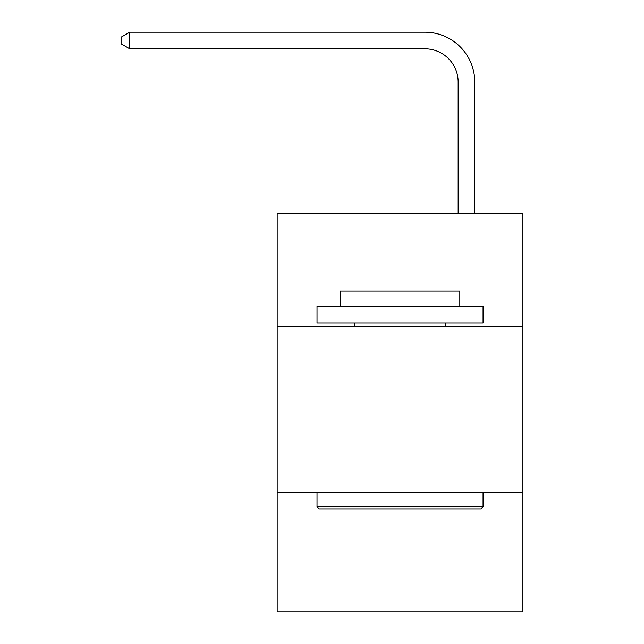 <?xml version="1.0" encoding="UTF-8"?>
<svg xmlns="http://www.w3.org/2000/svg" width="644" height="644" viewBox="0 0 644 644"><rect width="100%" height="100%" fill="white"/><g stroke="black" fill="none" stroke-linecap="round" stroke-linejoin="round"><path stroke-width="0.97" d="M277.17 326.218L522.904 326.218L522.904 213.309L277.17 213.309L277.17 611.8L522.904 611.8L522.904 492.258L277.17 492.258M522.904 492.258L522.904 326.218M458.15 213.309L458.15 82.013A33.206 33.206 0 0 0 424.943 48.807L129.734 48.807L121.096 43.824L121.096 37.183L129.734 32.2L424.943 32.2A49.813 49.813 0 0 1 474.757 82.013L474.757 213.309M319.013 508.857L317.017 506.868L483.056 506.868L481.06 508.857L319.013 508.857M483.056 306.294L483.056 322.894L317.017 322.894L317.017 306.294L483.056 306.294M340.265 306.294L340.265 291.016L459.808 291.016L459.808 306.294M483.056 492.258L483.056 506.868M317.017 492.258L317.017 506.868M445.197 322.894L445.197 326.218M354.876 322.894L354.876 326.218M458.15 82.013A33.206 33.206 0 0 0 424.943 48.807A33.206 33.206 0 0 1 458.15 82.013A33.206 33.206 0 0 0 424.943 48.807A33.206 33.206 0 0 1 458.15 82.013A33.206 33.206 0 0 0 424.943 48.807A33.206 33.206 0 0 1 458.15 82.013A33.206 33.206 0 0 0 424.943 48.807A33.206 33.206 0 0 1 458.15 82.013A33.206 33.206 0 0 0 424.943 48.807A33.206 33.206 0 0 1 458.15 82.013A33.206 33.206 0 0 0 424.943 48.807A33.206 33.206 0 0 1 458.15 82.013A33.206 33.206 0 0 0 424.943 48.807A33.206 33.206 0 0 1 458.15 82.013A33.206 33.206 0 0 0 424.943 48.807A33.206 33.206 0 0 1 458.15 82.013A33.206 33.206 0 0 0 424.943 48.807A33.206 33.206 0 0 1 458.15 82.013A33.206 33.206 0 0 0 424.943 48.807A33.206 33.206 0 0 1 458.15 82.013A33.206 33.206 0 0 0 424.943 48.807A33.206 33.206 0 0 1 458.15 82.013A33.206 33.206 0 0 0 424.943 48.807A33.206 33.206 0 0 1 458.15 82.013A33.206 33.206 0 0 0 424.943 48.807A33.206 33.206 0 0 1 458.15 82.013A33.206 33.206 0 0 0 424.943 48.807M129.734 48.807L129.734 32.2L424.943 32.2"/></g></svg>
